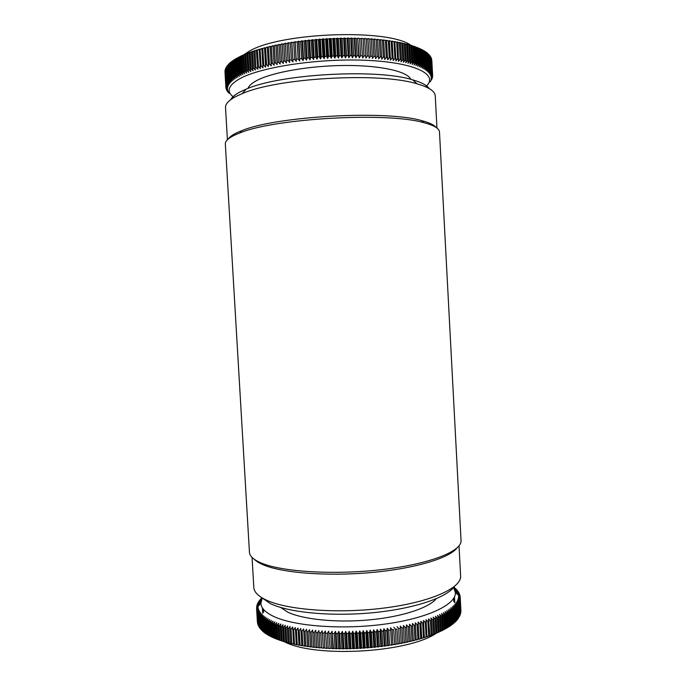 <?xml version="1.0" encoding="UTF-8"?>
<svg xmlns="http://www.w3.org/2000/svg" width="686" height="686" viewBox="0 0 686 686"><rect width="100%" height="100%" fill="white"/><g stroke="black" fill="none" stroke-linecap="round" stroke-linejoin="round"><path stroke-width="1.03" d="M415.27 622.794L417.088 624.637L417.885 639.352L416.213 640.072L415.27 622.794M412.406 623.505L414.19 625.375L414.996 640.115L413.341 640.818L412.406 623.505M409.465 624.2L411.223 626.086L412.029 640.853L410.408 641.539L409.465 624.2L410.408 641.539M406.455 624.86L408.187 626.772L408.993 641.564L407.407 642.225L406.455 624.86L407.407 642.225M403.394 625.495L405.092 627.433L405.898 642.25L404.337 642.893L403.394 625.495L404.337 642.893M400.264 626.104L401.927 628.059L402.733 642.893L401.216 643.519L400.264 626.104L401.216 643.519M397.083 626.687L398.712 628.659L399.526 643.519L398.043 644.12L396.937 628.976L398.043 644.12M393.85 627.236L395.436 629.233L396.251 644.103L394.81 644.694L393.644 629.525L394.81 644.694M390.574 627.75L392.118 629.765L392.941 644.66L391.535 645.226L390.574 627.75L391.535 645.226M387.256 628.239L388.756 630.271L389.579 645.174L388.225 645.732L387.256 628.239L386.913 630.537L387.736 645.449L388.225 645.732M383.903 628.693L385.352 630.743L386.175 645.663L384.863 646.203L383.903 628.693L383.491 630.991L384.314 645.912L384.863 646.203M380.507 629.113L381.913 631.189L382.737 646.118L381.476 646.632L380.507 629.113L380.035 631.412L380.859 646.341L381.476 646.632M377.086 629.499L378.449 631.592L379.272 646.529L378.055 647.035L377.086 629.499L376.545 631.797L377.377 646.735L378.055 647.035M373.638 629.859L374.95 631.96L375.774 646.907L374.616 647.395L373.638 629.859L373.038 632.149L373.87 647.095L374.616 647.395M370.174 630.177L371.426 632.295L372.258 647.25L371.152 647.721L370.174 630.177L369.514 632.458L370.346 647.413L371.152 647.721M366.693 630.46L367.893 632.595L368.725 647.55L367.67 648.004L366.693 630.46L365.972 632.741L366.804 647.695L367.67 648.004M363.203 630.7L364.343 632.852L365.184 647.816L364.18 648.253L363.203 630.7L362.414 632.981L363.254 647.944L364.18 648.253M359.704 630.914L360.793 633.075L361.625 648.038L360.69 648.467L359.704 630.914L358.855 633.187L359.696 648.15L360.69 648.467M356.205 631.086L357.235 633.264L358.066 648.227L357.192 648.639L356.205 631.086L355.297 633.35L356.137 648.313L357.192 648.639M352.707 631.231L353.676 633.418L354.516 648.373L353.693 648.776L352.707 631.231L351.747 633.478L352.587 648.442L353.693 648.776M349.217 631.326L350.126 633.53L350.966 648.484L350.203 648.87L349.217 631.326L348.196 633.572L349.037 648.527L350.203 648.87M345.744 631.394L346.584 633.607L347.425 648.553L346.73 648.93L345.744 631.394L344.672 633.632L345.512 648.57L346.73 648.93M342.28 631.42L343.06 633.641L343.9 648.579L343.266 648.947L342.28 631.42L341.156 633.65L341.997 648.579L343.266 648.947M338.841 631.412L339.561 633.641L340.402 648.57L339.836 648.93L338.841 631.412L337.666 633.624L338.507 648.553L339.836 648.93M335.428 631.369L336.08 633.598L336.929 648.527L336.423 648.87L335.428 631.369L334.202 633.564L335.051 648.484L336.423 648.87M332.05 631.283L333.482 648.433L333.036 648.776L332.05 631.283L330.772 633.47L331.621 648.373L333.036 648.776M328.697 631.163L330.069 648.304L328.697 631.163L327.385 633.332L328.225 648.219L329.692 648.639M325.387 631.009L326.69 648.141L325.387 631.009L324.032 633.169L324.881 648.038L326.382 648.459M322.128 630.82L323.363 647.936L322.128 630.82L320.722 632.964L321.571 647.807L323.123 648.253M318.904 630.588L319.899 648.004L318.904 630.588L317.464 632.715L318.313 647.55L319.899 648.004M315.74 630.331L316.735 647.713L315.74 630.331L314.265 632.441L315.114 647.25L316.735 647.713M312.627 630.031L313.622 647.395L312.627 630.031L311.118 632.123L311.967 646.915L313.622 647.395M309.575 629.705L310.578 647.035L308.88 646.538L308.04 631.772L309.575 629.705M306.591 629.345L307.585 646.641L305.862 646.126L305.013 631.394L306.591 629.345M303.666 628.942L304.661 646.212L302.912 645.689L302.063 630.974L303.666 628.942M300.811 628.513L301.806 645.758L300.039 645.209L299.19 630.528L300.811 628.513M298.033 628.059L299.027 645.26L297.235 644.703L296.386 630.048L298.033 628.059M295.332 627.57L296.326 644.737L294.508 644.163L293.659 629.542L295.332 627.57M292.708 627.047L293.702 644.18L291.867 643.588L291.018 628.993L292.708 627.047M290.161 626.498L289.835 628.736L290.684 643.314L291.156 643.588L289.303 642.979L288.463 628.427L290.161 626.498M287.708 625.924L287.323 628.153L288.163 642.696L288.695 642.979L286.834 642.345L285.985 627.827L287.708 625.924M285.333 625.315L284.887 627.544L285.728 642.045L286.319 642.328L284.45 641.684L283.601 627.201L285.333 625.315M283.052 624.689L282.546 626.91L283.387 641.376L284.038 641.659L282.152 640.998L281.311 626.55L283.052 624.689M280.857 624.028L280.3 626.241L281.14 640.673L281.843 640.956L279.957 640.278L279.116 625.872L280.857 624.028M278.765 623.351L278.139 625.555L278.979 639.944L279.751 640.235L277.847 639.541L277.015 625.169L278.765 623.351M276.758 622.648L276.081 624.835L276.921 639.189L275.841 638.777L275.009 624.44L276.758 622.648M274.957 638.374L273.937 637.989L273.097 623.694L274.854 621.919L274.126 624.097L274.957 638.417L275.841 638.777M273.097 637.551L272.128 637.174L271.296 622.922L273.045 621.173L272.265 623.342L273.097 637.62L273.937 637.989M271.33 636.711L270.421 636.342L269.589 622.133L271.339 620.41L270.498 622.562L271.339 636.797L272.128 637.174M269.667 635.845L268.818 635.493L267.986 621.319L269.727 619.621L268.843 621.765L269.675 635.956L270.421 636.342M268.115 634.962L267.317 634.619L266.485 620.496L268.226 618.815L267.291 620.95L268.123 635.099L268.818 635.493M266.657 634.053L265.919 633.735L265.096 619.655L266.82 618L265.842 620.11L266.665 634.216L267.317 634.619M265.31 633.135L264.633 632.835L263.81 618.789L265.516 617.16L264.496 619.261L265.319 633.324L265.919 633.735M264.067 632.2L263.45 631.917L262.627 617.915L264.324 616.311L263.252 618.395L264.076 632.415L264.633 632.835M262.927 631.249L262.369 630.983L261.546 617.031L263.227 615.445L262.121 617.511L262.944 631.489L263.45 631.917M261.898 630.28L261.392 630.04L260.577 616.131L262.241 614.57L261.092 616.62L262.369 630.983M260.963 629.302L259.711 615.222L261.357 613.678L260.166 615.711L261.392 630.04M260.148 628.307L258.948 614.296L260.577 612.778L259.351 614.802L260.526 629.079M259.428 627.313L258.296 613.37L259.9 611.869L258.639 613.876L259.762 628.11M258.819 626.301L257.747 612.427L259.325 610.952L258.039 612.941L259.111 627.141M258.322 625.28L257.31 611.483L258.854 610.034L257.533 611.998L258.562 626.155M257.919 624.251L256.967 610.531L258.493 609.099L257.139 611.046L258.116 625.16M257.627 623.222L256.736 609.571L258.228 608.165L256.847 610.094L257.773 624.166M257.379 621.705L256.607 608.619L258.065 607.23L256.667 609.134L257.533 623.162M258.022 606.57L256.607 608.619M258.108 606.467L258.047 605.344L256.573 607.65L258.005 606.287M258.288 606.261L258.185 604.4L256.65 606.69L258.047 605.344M258.562 605.952L258.416 603.448L256.821 605.721L258.185 604.4M258.931 605.541L258.751 602.505L257.087 604.76L258.416 603.448M259.377 605.026L259.179 601.562L257.456 603.8L258.751 602.505M259.917 604.409L259.694 600.627L257.919 602.831L259.179 601.562M260.543 603.689L260.311 599.684L258.476 601.879L259.694 600.627M261.126 600.713L261.014 598.758L259.128 600.919L260.311 599.684M261.863 598.698L261.812 597.823L259.874 599.976L261.014 598.758M262.712 613.25L262.395 607.839M263.596 612.281L263.415 609.245M453.823 601.785L453.643 598.406M454.021 588.211L453.969 587.216L455.204 588.296M454.784 602.651L454.484 596.846M454.964 590.303L454.852 588.048L456.121 589.188M455.847 592.884L455.641 588.905L456.962 590.106M456.542 593.51L456.336 589.763L457.699 591.032M457.125 594.05L456.945 590.646L458.351 591.975M457.622 594.496L457.459 591.538L458.908 592.936M458.008 594.856L457.888 592.438L459.371 593.905M458.299 595.114L458.205 593.356L459.74 594.899M458.488 595.285L458.437 594.282L460.006 595.902M458.574 595.362L460.169 596.914M442.238 630.477L440.429 631.377L441.158 631.009L440.386 616.603L439.529 614.485L441.475 616.097L442.238 630.477L443.13 630.031L442.367 615.668L441.458 613.558L443.396 615.153L444.168 629.499L445.008 629.045L444.245 614.716L443.285 612.632L445.223 614.202L445.986 628.505L446.783 628.042L446.029 613.756L445.017 611.689L446.946 613.233L447.709 627.493L448.464 627.03L447.701 612.787L446.637 610.737L448.567 612.255L449.33 626.481L450.033 626.018L449.279 611.809L448.164 609.777L450.085 611.277L450.839 625.461L451.499 624.989L450.745 610.823L449.587 608.816L451.499 610.291L452.254 624.423L452.863 623.951L452.108 609.837L450.908 607.839L452.811 609.297L453.557 623.394L454.115 622.914L453.369 608.842L452.125 606.861L454.012 608.302L454.758 622.348L455.264 621.876L454.518 607.839L453.232 605.884L455.101 607.299L455.847 621.302L456.31 620.83L455.564 606.844L454.243 604.906L456.087 606.295L456.833 620.255L457.245 619.784L456.507 605.841L455.144 603.92L456.97 605.292L458.077 618.738L457.339 604.838L455.941 602.943L457.742 604.289L458.48 618.163L458.059 603.834L456.627 601.965L458.411 603.294L459.148 617.117L458.685 602.831L457.21 600.979L458.977 602.291L459.706 616.079L459.191 601.836L457.699 600.01L459.431 601.296L460.16 615.033L459.603 600.842L458.077 599.032L459.783 600.31L460.503 614.004L459.903 599.856L458.351 598.072L460.023 599.324L460.743 612.975L460.1 598.878L458.522 597.112L460.169 598.346L460.889 611.946L460.195 597.9L458.591 596.16L460.203 597.377L460.923 610.934L460.195 597.077M457.708 619.209L457.228 619.518M456.833 620.255L456.293 620.59M455.847 621.302L455.255 621.662M454.758 622.348L454.106 622.734M453.557 623.394L452.854 623.797M452.254 624.423L451.491 624.852M450.839 625.461L450.025 625.906M449.33 626.481L448.455 626.953M447.709 627.493L446.783 627.982M445.986 628.505L445.008 629.011M444.168 629.499L443.13 630.022M437.505 615.393L439.443 617.031L440.215 631.446L438.414 632.329L439.074 631.969L438.303 617.529L437.505 615.393M435.387 616.285L437.325 617.94L438.097 632.398L436.296 633.264L436.905 632.912L436.133 618.438L435.387 616.285M433.175 617.16L435.104 618.849L435.884 633.341L434.092 634.19L434.641 633.838L433.861 619.329L433.175 617.16M430.868 618.026L432.789 619.732L433.569 634.258L431.794 635.09L432.283 634.756L431.494 620.204L430.868 618.026M428.484 618.866L430.388 620.598L431.168 635.167L429.402 635.973L429.83 635.648L428.484 618.866M425.997 619.698L427.893 621.447L428.681 636.042L426.924 636.84L425.997 619.698M423.442 620.504L425.32 622.279L426.109 636.908L424.368 637.68L423.442 620.504M421.727 638.503L420.792 621.284L422.653 623.085L423.442 637.748L421.727 638.503M256.607 608.139L256.573 607.65M260.714 599.032L261.812 597.823M456.121 589.137L453.969 587.216M456.953 590.003L454.852 588.048M457.691 590.878L455.641 588.905M458.342 591.769L456.336 589.763M458.9 592.678L456.945 590.646M459.354 593.596L457.459 591.538M459.714 594.522L457.888 592.438M459.98 595.465L458.205 593.356M460.143 596.417L458.437 594.282M460.203 597.377L458.565 595.216M414.996 640.115L416.325 639.772M412.029 640.853L413.392 640.518M408.993 641.564L410.391 641.247M405.898 642.25L407.321 641.942M402.733 642.893L404.191 642.602M399.526 643.519L401.001 643.236M396.251 644.103L397.751 643.837M392.941 644.66L394.459 644.411M389.579 645.174L391.114 644.943M386.175 645.663L387.736 645.449M382.737 646.118L384.314 645.912M379.272 646.529L380.859 646.341M375.774 646.907L377.377 646.735M372.258 647.25L373.87 647.095M368.725 647.55L370.346 647.413M365.184 647.816L366.804 647.695M361.625 648.038L363.254 647.944M358.066 648.227L359.696 648.15M354.516 648.373L356.137 648.313M350.966 648.484L352.587 648.442M347.425 648.553L349.037 648.527M343.9 648.579L345.512 648.57M340.402 648.57L341.997 648.579M336.929 648.527L338.507 648.553M333.482 648.433L335.051 648.484M330.069 648.304L331.621 648.373M326.69 648.141L328.225 648.219M323.363 647.936L324.881 648.038M320.079 647.695L321.571 647.807M316.846 647.413L318.313 647.55M313.665 647.095L315.114 647.25M310.552 646.744L311.967 646.915M307.5 646.358L308.88 646.538M304.507 645.929L305.862 646.126M301.591 645.475L302.912 645.689M298.744 644.986L300.039 645.209M295.975 644.454L297.235 644.703M293.291 643.897L294.508 644.163M290.684 643.314L291.867 643.588M288.163 642.696L289.303 642.979M285.728 642.045L286.834 642.345M283.387 641.376L284.45 641.684M281.14 640.673L282.152 640.998M278.979 639.944L279.957 640.278M276.921 639.189L277.847 639.541M284.038 641.564C314.257 658.071 407.656 652.969 436.296 633.238M440.215 631.446L441.158 631.009M438.097 632.398L439.074 631.969M435.884 633.341L436.905 632.912M433.569 634.258L434.641 633.838M431.168 635.167L432.283 634.756M428.681 636.042L429.83 635.648M426.109 636.908L427.292 636.514M423.442 637.748L424.668 637.363M420.707 638.563L419.009 639.301L418.074 622.048L419.909 623.874L420.707 638.563L421.967 638.194M417.885 639.352L419.18 638.992M419.909 623.874L421.17 623.514M422.653 623.085L423.879 622.725M425.32 622.279L426.503 621.902M427.893 621.447L429.042 621.062M430.388 620.598L431.494 620.204M432.789 619.732L433.861 619.329M435.104 618.849L436.133 618.438M437.325 617.94L438.303 617.529M439.443 617.031L440.386 616.603M441.475 616.097L442.367 615.668M443.396 615.153L444.245 614.716M445.223 614.202L446.029 613.756M446.946 613.233L447.701 612.787M448.567 612.255L449.279 611.809M450.085 611.277L450.745 610.823M451.499 610.291L452.108 609.837M452.811 609.297L453.369 608.842M454.012 608.302L454.518 607.839M455.101 607.299L455.564 606.844M456.087 606.295L456.507 605.841M456.97 605.292L457.339 604.838M457.742 604.289L458.059 603.834M458.411 603.294L458.685 602.831M458.977 602.291L459.191 601.836M459.431 601.296L459.603 600.842M459.783 600.31L459.903 599.856M460.023 599.324L460.1 598.878M460.169 598.346L460.195 597.9M256.581 608.173L260.877 603.311C261.117 607.822 264.942 611.981 272.359 615.788C292.065 625.975 340.719 630.057 384.22 624.191C427.798 618.378 456.507 604.366 455.367 592.438L453.557 587.482M256.667 609.134L256.736 609.571M256.847 610.094L256.967 610.531M257.139 611.046L257.31 611.483M257.533 611.998L257.747 612.427M258.039 612.941L258.296 613.37M261.092 616.62L261.546 617.031M262.121 617.511L262.627 617.915M263.252 618.395L263.81 618.789M264.496 619.261L265.096 619.655M265.842 620.11L266.485 620.496M267.291 620.95L267.986 621.319M268.843 621.765L269.589 622.133M270.498 622.562L271.296 622.922M272.265 623.342L273.097 623.694M274.126 624.097L275.009 624.44M276.081 624.835L277.015 625.169M278.139 625.555L279.116 625.872M280.3 626.241L281.311 626.55M282.546 626.91L283.601 627.201M284.887 627.544L285.985 627.827M287.323 628.153L288.463 628.427M289.835 628.736L291.018 628.993M292.442 629.294L293.659 629.542M295.134 629.817L296.386 630.048M297.895 630.314L299.19 630.528M300.742 630.777L302.063 630.974M303.658 631.206L305.013 631.394M306.651 631.609L308.04 631.772M309.703 631.969L311.118 632.123M312.825 632.295L314.265 632.441M315.997 632.595L317.464 632.715M319.23 632.852L320.722 632.964M322.514 633.075L324.032 633.169M325.85 633.264L327.385 633.332M329.22 633.41L330.772 633.47M332.633 633.53L334.202 633.564M336.08 633.598L337.666 633.624M339.561 633.641L341.156 633.65M343.06 633.641L344.672 633.632M346.584 633.607L348.196 633.572M350.126 633.53L351.747 633.478M353.676 633.418L355.297 633.35M357.235 633.264L358.855 633.187M360.793 633.075L362.414 632.981M364.343 632.852L365.972 632.741M367.893 632.595L369.514 632.458M371.426 632.295L373.038 632.149M374.95 631.96L376.545 631.797M378.449 631.592L380.035 631.412M381.913 631.189L383.491 630.991M385.352 630.743L386.913 630.537M388.756 630.271L390.3 630.048M392.118 629.765L393.644 629.525M395.436 629.233L396.937 628.976M398.712 628.659L400.187 628.393M401.927 628.059L403.377 627.776M405.092 627.433L406.515 627.133M408.187 626.772L409.585 626.464M411.223 626.086L412.586 625.761M414.19 625.375L415.527 625.04M417.088 624.637L418.383 624.294M430.045 81.986L432.283 78.341L431.005 79.396L432.566 77.166L431.142 78.607L432.617 76.729L431.177 77.818L432.634 75.932L431.811 60.342L432.634 75.812M431.811 60.342L432.609 75.563L431.117 77.038L432.549 75.126L431.648 59.168L432.48 74.765L430.954 76.257L432.36 74.328L431.408 58.319L432.24 73.968L430.688 75.477L432.069 73.539L431.065 57.47L431.897 73.179L430.311 74.714L431.666 72.75L430.611 56.638L431.443 72.399L429.839 73.951L431.151 71.979L430.053 55.806L430.885 71.618L429.256 73.188L430.542 71.198L429.385 54.983L430.225 70.855L428.57 72.442L429.813 70.435L428.604 54.168L429.453 70.092L427.772 71.704L428.982 69.68L427.721 53.371L428.57 69.337L426.872 70.975L428.047 68.934L427.198 52.933L426.735 52.573L427.584 68.6L425.869 70.255L427.001 68.206L426.152 52.145L425.637 51.793L426.486 67.871L424.754 69.543L425.843 67.485L424.994 51.373L424.428 51.021L425.286 67.159L423.536 68.849L424.583 66.774L423.725 50.61L423.108 50.275L423.974 66.456L422.216 68.163L423.211 66.079L422.353 49.864L421.693 49.529L422.55 65.762L420.784 67.494L421.736 65.402L420.87 49.135L420.166 48.809L421.033 65.093L419.249 66.842L420.158 64.733L419.292 48.423L418.529 48.097L419.395 64.433L417.611 66.208L418.469 64.081L417.594 47.728L416.608 47.3L418.529 48.097M428.15 53.945L428.604 54.168M427.207 53.114L427.721 53.371M426.16 52.299L426.735 52.573M424.994 51.501L425.637 51.793M423.734 50.713L424.428 51.021M422.353 49.932L423.108 50.275M420.878 49.178L421.693 49.529M419.292 48.44L420.166 48.809M414.867 46.631L416.788 47.411L417.663 63.798L415.879 65.59L416.676 63.455L415.802 47.042L414.867 46.631M413.023 45.971L414.953 46.742L415.827 63.172L414.035 64.99L414.781 62.846L413.907 46.382L413.023 45.971M411.077 45.336L413.006 46.091L413.89 62.572L412.097 64.407L412.792 62.246L411.909 45.748L411.077 45.336M409.036 44.719L410.965 45.465L411.849 61.989L410.057 63.841L410.691 61.68L409.808 45.13L409.036 44.719M406.892 44.127L408.822 44.856L409.705 61.423L407.921 63.301L408.504 61.123L407.613 44.53L406.892 44.127M404.663 43.552L406.575 44.264L407.467 60.883L405.692 62.778L406.215 60.6L405.323 43.955L404.663 43.552M402.33 43.004L404.243 43.707L405.134 60.359L403.368 62.28L403.831 60.094L402.931 43.407L402.33 43.004M399.912 42.481L401.816 43.167L402.708 59.871L400.958 61.8L401.353 59.605L400.453 42.884L399.912 42.481M397.408 41.983L399.295 42.652L400.195 59.39L398.455 61.346L397.889 42.386L397.408 41.983M394.819 41.512L396.688 42.172L397.588 58.945L395.865 60.917L394.819 41.512M392.143 41.066L393.987 41.709L394.896 58.524L393.198 60.514L392.143 41.066M389.391 40.645L391.217 41.271L392.126 58.13L390.445 60.136L389.391 40.645M386.552 40.251L388.362 40.868L389.271 57.761L387.616 59.785L386.552 40.251M383.645 39.891L385.429 40.5L386.338 57.418L384.709 59.459L383.645 39.891M380.67 39.556L382.419 40.148L383.337 57.101L381.733 59.168L380.67 39.556M377.626 39.256L379.341 39.839L380.267 56.818L378.698 58.893L377.626 39.256L378.698 58.893M374.513 38.982L376.202 39.548L377.129 56.561L375.585 58.653L374.47 39.411L375.585 58.653M371.349 38.742L372.995 39.299L373.93 56.338L372.421 58.447L371.349 38.742L372.421 58.447M368.125 38.527L369.737 39.076L370.663 56.141L369.197 58.259L367.936 38.973L369.197 58.259M364.841 38.356L366.418 38.888L367.353 55.978L365.93 58.113L364.592 38.802L365.93 58.113M361.513 38.21L363.048 38.733L363.983 55.84L362.602 57.984L361.196 38.665L362.602 57.984M358.143 38.099L359.635 38.605L360.579 55.738L359.232 57.898L358.701 55.695L357.758 38.553L359.232 57.898M354.739 38.013L356.18 38.519L357.123 55.669L355.828 57.838L355.228 55.635L354.285 38.485L354.739 38.013L355.828 57.838M351.292 37.97L352.69 38.459L353.633 55.626L352.39 57.804L351.721 55.617L350.778 38.442L351.292 37.97L352.39 57.804M347.819 37.953L349.157 38.442L350.109 55.617L348.917 57.804L348.188 55.626L347.236 38.442L347.819 37.953L348.917 57.804M344.321 37.97L345.607 38.45L346.559 55.635L345.418 57.838L344.621 55.66L343.669 38.467L344.321 37.97L345.418 57.838M340.796 38.03L342.031 38.493L342.983 55.695L341.894 57.898L341.036 55.738L340.085 38.536L340.796 38.03L341.894 57.898M337.255 38.116L338.438 38.57L339.39 55.78L338.361 57.993L337.435 55.84L336.474 38.63L337.255 38.116L338.361 57.993M333.705 38.227L334.828 38.682L335.788 55.892L334.811 58.121L333.825 55.969L332.864 38.759L333.705 38.227L334.811 58.121M330.146 38.382L331.209 38.828L332.17 56.046L331.252 58.276L330.206 56.141L329.246 38.922L330.146 38.382L331.252 58.276M326.579 38.57L327.591 39.008L328.551 56.226L327.694 58.464L326.587 56.338L325.618 39.119L326.579 38.57L327.694 58.464M323.02 38.785L323.972 39.222L324.932 56.441L324.135 58.679L322.969 56.561L322.008 39.351L323.02 38.785L324.135 58.679M319.47 39.033L320.353 39.471L321.322 56.681L320.585 58.927L319.359 56.827L318.398 39.617L319.47 39.033L320.585 58.927M315.929 39.316L316.752 39.745L317.721 56.955L317.052 59.202L315.766 57.109L314.797 39.908L315.929 39.316L317.052 59.202M312.404 39.634L313.159 40.054L314.128 57.255L313.528 59.511L312.19 57.435L311.221 40.242L312.404 39.634L313.528 59.511M308.906 39.977L309.592 40.397L310.561 57.59L310.021 59.845L308.64 57.778L307.662 40.594L308.906 39.977L310.021 59.845M305.424 40.354L306.05 40.774L307.019 57.95L306.548 60.205L305.107 58.156L304.138 40.989L305.424 40.354L306.548 60.205M301.977 40.757L302.535 41.177L303.512 58.344L303.101 60.591L301.617 58.567L300.64 41.409L301.977 40.757L303.101 60.591M298.564 41.194L299.062 41.606L299.688 61.011L298.161 58.996L297.184 41.855L298.564 41.194L299.688 61.011M295.194 41.657L296.318 61.457L294.74 59.459L293.762 42.335L295.194 41.657L296.318 61.457M291.867 42.146L292.991 61.929L291.37 59.948L290.392 42.841L291.867 42.146L292.991 61.929M288.583 42.669L289.706 62.417L288.051 60.462L287.074 43.381L288.583 42.669L289.706 62.417M285.35 43.218L286.482 62.941L284.784 61.003L283.807 43.938L285.35 43.218L286.482 62.941M282.178 43.784L283.309 63.481L281.569 61.56L280.6 44.53L282.178 43.784L283.309 63.481M279.065 44.384L280.197 64.047L278.422 62.143L277.453 45.139L279.065 44.384L280.197 64.047M276.012 45.002L277.144 64.638L275.343 62.752L274.366 45.773L276.012 45.002M273.037 45.645L274.16 65.247L272.333 63.378L271.356 46.434L273.037 45.645M270.121 46.314L271.253 65.873L269.392 64.03L268.423 47.12L270.121 46.314M267.283 47L268.415 66.525L266.537 64.698L265.559 47.823L267.283 47M264.522 47.711L265.654 67.194L263.75 65.384L262.781 48.543L264.522 47.711M261.846 48.432L262.97 67.88L261.049 66.096L260.08 49.289L261.846 48.432M259.248 49.178L260.371 68.583L258.442 66.816L257.464 50.044L259.248 49.178M256.744 49.941L256.307 50.395L257.859 69.295L255.912 67.554L254.943 50.824L256.744 49.941M254.317 50.721L253.82 51.184L254.789 67.897L255.441 70.023L253.477 68.3L252.508 51.613L254.317 50.721M251.985 51.51L251.428 51.982L252.397 68.651L253.108 70.769L251.136 69.072L250.167 52.419L251.985 51.51M249.755 52.316L249.129 52.796L250.098 69.423L250.87 71.533L248.889 69.843L247.929 53.242L249.755 52.316M247.612 53.139L246.934 53.619L247.903 70.204L248.726 72.296L246.746 70.632L245.777 54.074L247.612 53.139M245.562 53.962L244.833 54.46L245.794 71.001L246.677 73.076L244.696 71.438L243.736 54.923L245.562 53.962M243.616 54.811L242.827 55.309L243.796 71.807L244.73 73.865L242.75 72.244L241.789 55.78L243.616 54.811M241.772 55.66L240.932 56.175L241.892 72.613L242.887 74.663L240.906 73.059L239.946 56.638L241.772 55.66M240.031 56.518L239.131 57.041L240.091 73.436L241.138 75.469L239.165 73.882L238.205 57.513L240.031 56.518M238.394 57.384L237.442 57.916L238.402 74.26L239.491 76.275L237.528 74.714L236.567 58.396L238.394 57.384M236.567 58.396L235.855 58.799L236.816 75.1L237.956 77.089L235.993 75.554L235.041 59.279L235.855 58.816M235.041 59.279L234.38 59.682L235.332 75.932L236.524 77.912L234.569 76.395L233.617 60.171L234.38 59.733M233.617 60.171L233.008 60.574L233.952 76.772L235.195 78.736L233.257 77.235L232.305 61.063L233.008 60.651M232.305 61.063L231.739 61.474L232.691 77.621L233.969 79.559L232.048 78.075L231.096 61.963L231.748 61.569M231.096 61.963L230.582 62.366L231.534 78.461L232.854 80.391L230.942 78.924L229.999 62.855L230.59 62.495M229.999 62.855L229.536 63.266L230.479 79.31L231.842 81.214L229.956 79.773L229.013 63.755L229.544 63.421M229.013 63.755L229.536 80.159L230.933 82.046L229.073 80.614L228.129 64.656L228.61 64.347M228.129 64.656L228.704 80.999L230.144 82.869L228.292 81.463L227.778 65.281M227.358 65.547L227.975 81.84L229.45 83.692L227.632 82.303L227.057 66.208M226.697 66.448L227.358 82.68L228.867 84.515L227.075 83.135L226.449 67.125M226.14 67.339L226.852 83.521L228.387 85.33L226.62 83.966L225.943 68.051M225.694 68.223L226.449 84.352L228.018 86.136L226.277 84.798L225.54 68.969M225.351 69.106L226.157 85.175L227.743 86.942L226.037 85.621L225.257 69.878M225.119 69.981L225.968 85.99L227.581 87.748L225.908 86.436L225.068 70.787M224.991 70.847L225.883 86.805L227.52 88.537L225.874 87.242L224.982 72.099M225.874 87.242L227.563 89.326L225.926 87.637M225.951 88.04L227.701 90.098L226.106 88.494M226.131 88.828L227.941 90.861L226.389 89.334M226.406 89.609L228.284 91.624L226.774 90.158M226.783 90.381L227.246 90.972M227.263 91.144L227.829 91.778M227.829 91.89L228.498 92.559M228.498 92.619L229.261 93.33M243.624 54.931L247.552 52.299C276.261 32.594 387.701 28.049 411.077 45.37M237.442 57.916L238.205 57.513M239.131 57.041L239.946 56.638M240.932 56.175L241.789 55.78M242.827 55.309L243.736 54.923M244.833 54.46L245.777 54.074M246.934 53.619L247.929 53.242M249.129 52.796L250.167 52.419M251.428 51.982L252.508 51.613M253.82 51.184L254.943 50.824M256.307 50.395L257.464 50.044M258.879 49.632L260.08 49.289M261.538 48.878L262.781 48.543M264.281 48.149L265.559 47.823M267.103 47.437L268.423 47.12M270.01 46.742L271.356 46.434M272.985 46.073L274.366 45.773M276.038 45.43L277.453 45.139M279.151 44.804L280.6 44.53M282.332 44.204L283.807 43.938M285.573 43.63L287.074 43.381M288.875 43.081L290.392 42.841M292.219 42.566L293.762 42.335M295.615 42.069L297.184 41.855M299.062 41.606L300.64 41.409M302.535 41.177L304.138 40.989M306.05 40.774L307.662 40.594M309.592 40.397L311.221 40.242M313.159 40.054L314.797 39.908M316.752 39.745L318.398 39.617M320.353 39.471L322.008 39.351M323.972 39.222L325.618 39.119M327.591 39.008L329.246 38.922M331.209 38.828L332.864 38.759M334.828 38.682L336.474 38.63M338.438 38.57L340.085 38.536M342.031 38.493L343.669 38.467M345.607 38.45L347.236 38.442M349.157 38.442L350.778 38.442M352.69 38.459L354.285 38.485M356.18 38.519L357.758 38.553M359.635 38.605L361.196 38.665M363.048 38.733L364.592 38.802M366.418 38.888L367.936 38.973M369.737 39.076L371.229 39.171M372.995 39.299L374.47 39.411M376.202 39.548L377.643 39.677M379.341 39.839L380.756 39.977M382.419 40.148L383.8 40.303M385.429 40.5L386.775 40.663M388.362 40.868L389.674 41.049M391.217 41.271L392.495 41.469M393.987 41.709L395.23 41.915M396.688 42.172L397.889 42.386M399.295 42.652L400.453 42.884M401.816 43.167L402.931 43.407M404.243 43.707L405.323 43.955M406.575 44.264L407.613 44.53M408.822 44.856L409.808 45.13M410.965 45.465L411.909 45.748M413.006 46.091L413.907 46.382M414.953 46.742L415.802 47.042M416.788 47.411L417.594 47.728M230.479 79.31L230.942 78.924M231.534 78.461L232.048 78.075M232.691 77.621L233.257 77.235M233.952 76.772L234.569 76.395M235.332 75.932L235.993 75.554M236.816 75.1L237.528 74.714M238.402 74.26L239.165 73.882M240.091 73.436L240.906 73.059M241.892 72.613L242.75 72.244M243.796 71.807L244.696 71.438M245.794 71.001L246.746 70.632M247.903 70.204L248.889 69.843M250.098 69.423L251.136 69.072M252.397 68.651L253.477 68.3M254.789 67.897L255.912 67.554M257.276 67.151L258.442 66.816M259.848 66.422L261.049 66.096M262.506 65.71L263.75 65.384M265.25 65.016L266.537 64.698M268.08 64.338L269.392 64.03M270.979 63.678L272.333 63.378M273.963 63.035L275.343 62.752M277.007 62.417L278.422 62.143M280.128 61.826L281.569 61.56M283.309 61.251L284.784 61.003M286.551 60.702L288.051 60.462M289.844 60.179L291.37 59.948M293.196 59.682L294.74 59.459M296.592 59.21L298.161 58.996M300.031 58.764L301.617 58.567M303.512 58.344L305.107 58.156M307.019 57.95L308.64 57.778M310.561 57.59L312.19 57.435M314.128 57.255L315.766 57.109M317.721 56.955L319.359 56.827M321.322 56.681L322.969 56.561M324.932 56.441L326.587 56.338M328.551 56.226L330.206 56.141M332.17 56.046L333.825 55.969M335.788 55.892L337.435 55.84M339.39 55.78L341.036 55.738M342.983 55.695L344.621 55.66M346.559 55.635L348.188 55.626M350.109 55.617L351.721 55.617M353.633 55.626L355.228 55.635M357.123 55.669L358.701 55.695M360.579 55.738L362.139 55.78M363.983 55.84L365.527 55.9M367.353 55.978L368.871 56.046M370.663 56.141L372.164 56.226M373.93 56.338L375.396 56.441M377.129 56.561L378.569 56.681M380.267 56.818L381.682 56.947M383.337 57.101L384.717 57.247M386.338 57.418L387.693 57.573M389.271 57.761L390.583 57.924M392.126 58.13L393.404 58.31M394.896 58.524L396.139 58.713M397.588 58.945L398.789 59.15M400.195 59.39L401.353 59.605M402.708 59.871L403.831 60.094M405.134 60.359L406.215 60.6M407.467 60.883L408.504 61.123M409.705 61.423L410.691 61.68M411.849 61.989L412.792 62.246M413.89 62.572L414.781 62.846M415.827 63.172L416.676 63.455M417.663 63.798L418.469 64.081M419.395 64.433L420.158 64.733M421.033 65.093L421.736 65.402M422.55 65.762L423.211 66.079M423.974 66.456L424.583 66.774M425.286 67.159L425.843 67.485M426.486 67.871L427.001 68.206M427.584 68.6L428.047 68.934M236.224 134.413L239.826 132.964C274.374 118.275 387.882 111.929 423.862 122.674C434.109 125.358 439.323 128.479 439.486 132.046L461.035 540.465C462.141 551.012 430.757 563.841 383.002 569.483C335.334 575.185 282.34 571.97 261.392 563.069C253.64 559.802 249.661 556.217 249.447 552.29L225.334 144.017C225.137 140.939 228.764 137.74 236.224 134.413M228.344 138.924C229.767 136.686 233.077 134.413 238.274 132.106L241.806 130.674C275.712 116.191 386.321 110.009 421.641 120.625C429.144 122.571 433.912 124.809 435.936 127.313M227.418 139.755L225.523 107.599C225.282 103.946 228.841 100.199 236.181 96.349L242.261 93.605C277.521 77.844 380.25 72.099 417.045 83.829C428.947 87.259 435.018 91.272 435.25 95.868L436.948 128.042M230.668 99.702C232.04 97.095 235.238 94.479 240.272 91.847L246.111 89.18C279.965 73.934 377.386 68.489 412.732 79.868C421.504 82.389 427.009 85.296 429.247 88.597M234.115 97.463C226.046 91.855 227.846 85.656 239.508 78.856C260.749 66.765 321.271 57.778 369.351 60.462C417.568 63.026 439.289 75.494 425.577 86.762M262.249 597.952L260.877 603.311M261.417 597.446L270.215 603.534C288.463 612.478 330.841 616.697 372.181 612.778C413.555 608.894 446.603 597.712 454.175 586.667M252.054 557.426L253.829 587.49C254.069 591.941 258.03 596.04 265.705 599.787C286.362 609.983 338.155 614.004 384.623 607.976C431.177 602.016 461.764 587.842 460.615 575.931L459.02 545.85M254.48 559.442C256.444 561.422 259.505 563.275 263.664 564.998C282.606 572.99 327.291 576.497 370.92 572.561C414.576 568.651 449.21 558.164 456.833 548.123M247.998 88.443C248.864 85.801 251.796 83.16 256.804 80.502C272.325 72.219 309.943 65.607 345.375 65.479C380.859 65.307 407.475 71.481 410.768 79.336M280.643 607.444L287.64 612.066C302.792 619.449 336.251 622.922 369.008 619.912C401.782 616.92 428.827 607.985 436.185 598.749M460.906 610.549L460.195 597.009M257.387 621.928L256.59 608.396M225.883 87.431L224.974 71.91M241.806 130.674L239.826 132.964M421.641 120.625L423.862 122.674M246.111 89.18L242.261 93.605M412.732 79.868L417.045 83.829M455.367 592.438L459.543 596.245"/></g></svg>
